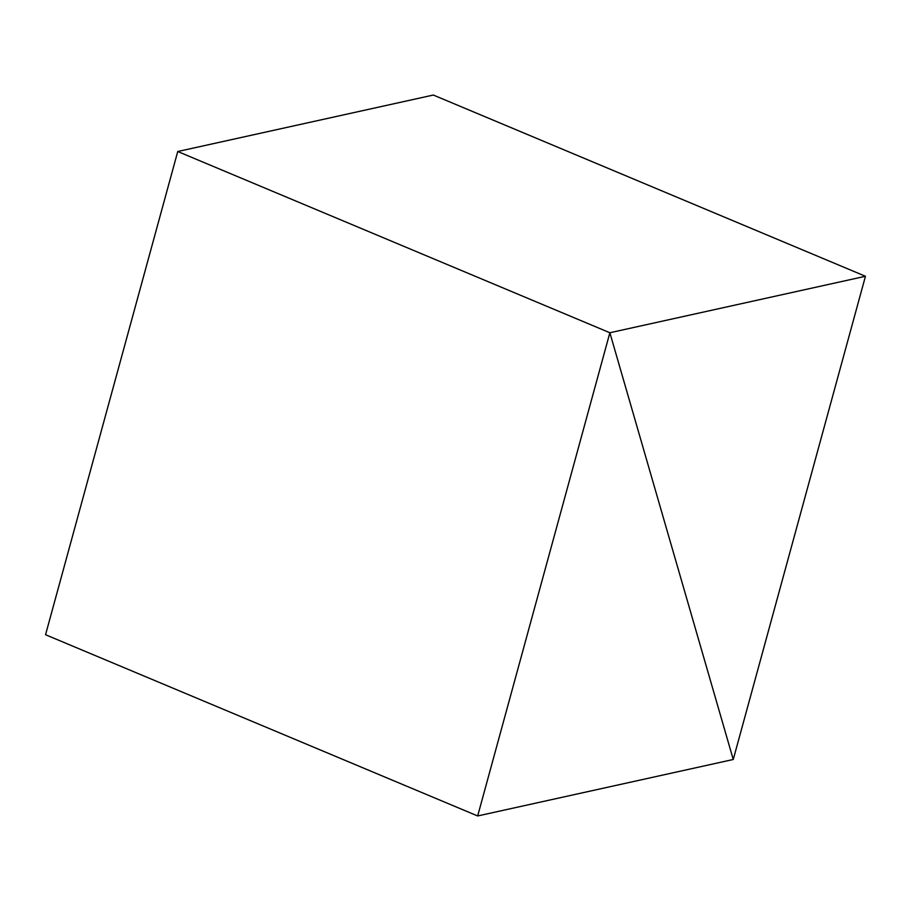 <?xml version="1.0" encoding="UTF-8"?>
<svg xmlns="http://www.w3.org/2000/svg" width="911" height="911" viewBox="0 0 911 911"><rect width="100%" height="100%" fill="white"/><g stroke="black" fill="none" stroke-linecap="round" stroke-linejoin="round"><path stroke-width="1.37" d="M433.329 95.04L865.45 276.272L609.869 332.743L177.747 151.511L433.329 95.04L865.45 276.272L733.253 759.489L865.45 276.272L609.869 332.743L733.253 759.489L609.869 332.743L177.747 151.511L609.869 332.743L477.671 815.96L733.253 759.489L609.869 332.743L733.253 759.489L477.671 815.96L45.55 634.728L477.671 815.96L609.869 332.743L177.747 151.511L433.329 95.04M45.55 634.728L177.747 151.511L45.55 634.728"/></g></svg>
